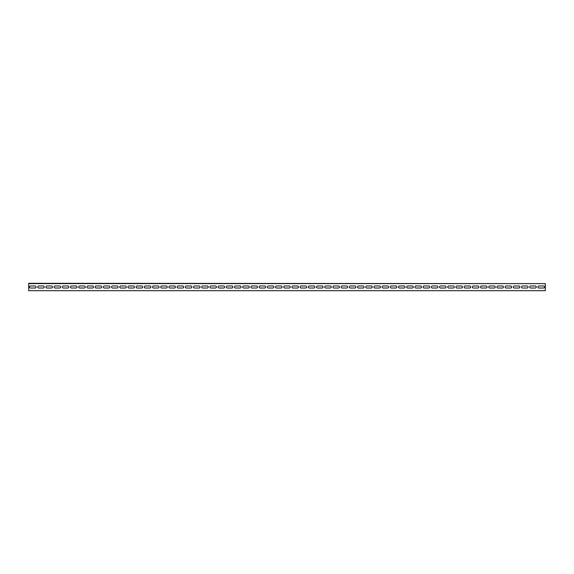<?xml version="1.0" encoding="UTF-8"?>
<svg xmlns="http://www.w3.org/2000/svg" width="574" height="574" viewBox="0 0 574 574"><rect width="100%" height="100%" fill="white"/><g stroke="black" fill="none" stroke-linecap="round" stroke-linejoin="round"><path stroke-width="0.86" d="M28.7 283.621L545.3 283.621L545.3 290.688L28.7 290.688L28.7 283.312L545.3 283.621M43.258 285.974A1.026 1.026 0 0 1 44.277 287A1.026 1.026 0 0 1 43.258 288.026L38.745 288.026A1.026 1.026 0 0 1 37.719 287A1.026 1.026 0 0 1 38.745 285.974L43.258 285.974M59.653 285.974A1.026 1.026 0 0 1 60.679 287A1.026 1.026 0 0 1 59.653 288.026L55.147 288.026A1.026 1.026 0 0 1 54.121 287A1.026 1.026 0 0 1 55.147 285.974L59.653 285.974M76.055 285.974A1.026 1.026 0 0 1 77.081 287A1.026 1.026 0 0 1 76.055 288.026L71.542 288.026A1.026 1.026 0 0 1 70.523 287A1.026 1.026 0 0 1 71.542 285.974L76.055 285.974M92.457 285.974A1.026 1.026 0 0 1 93.483 287A1.026 1.026 0 0 1 92.457 288.026L87.944 288.026A1.026 1.026 0 0 1 86.918 287A1.026 1.026 0 0 1 87.944 285.974L92.457 285.974M108.852 285.974A1.026 1.026 0 0 1 109.878 287A1.026 1.026 0 0 1 108.852 288.026L104.346 288.026A1.026 1.026 0 0 1 103.32 287A1.026 1.026 0 0 1 104.346 285.974L108.852 285.974M125.254 285.974A1.026 1.026 0 0 1 126.28 287A1.026 1.026 0 0 1 125.254 288.026L120.748 288.026A1.026 1.026 0 0 1 119.722 287A1.026 1.026 0 0 1 120.748 285.974L125.254 285.974M141.656 285.974A1.026 1.026 0 0 1 142.682 287A1.026 1.026 0 0 1 141.656 288.026L137.143 288.026A1.026 1.026 0 0 1 136.117 287A1.026 1.026 0 0 1 137.143 285.974L141.656 285.974M158.058 285.974A1.026 1.026 0 0 1 159.077 287A1.026 1.026 0 0 1 158.058 288.026L153.545 288.026A1.026 1.026 0 0 1 152.519 287A1.026 1.026 0 0 1 153.545 285.974L158.058 285.974M174.453 285.974A1.026 1.026 0 0 1 175.479 287A1.026 1.026 0 0 1 174.453 288.026L169.947 288.026A1.026 1.026 0 0 1 168.921 287A1.026 1.026 0 0 1 169.947 285.974L174.453 285.974M190.855 285.974A1.026 1.026 0 0 1 191.881 287A1.026 1.026 0 0 1 190.855 288.026L186.342 288.026A1.026 1.026 0 0 1 185.323 287A1.026 1.026 0 0 1 186.342 285.974L190.855 285.974M207.257 285.974A1.026 1.026 0 0 1 208.283 287A1.026 1.026 0 0 1 207.257 288.026L202.744 288.026A1.026 1.026 0 0 1 201.718 287A1.026 1.026 0 0 1 202.744 285.974L207.257 285.974M223.652 285.974A1.026 1.026 0 0 1 224.678 287A1.026 1.026 0 0 1 223.652 288.026L219.146 288.026A1.026 1.026 0 0 1 218.12 287A1.026 1.026 0 0 1 219.146 285.974L223.652 285.974M240.054 285.974A1.026 1.026 0 0 1 241.08 287A1.026 1.026 0 0 1 240.054 288.026L235.548 288.026A1.026 1.026 0 0 1 234.522 287A1.026 1.026 0 0 1 235.548 285.974L240.054 285.974M256.456 285.974A1.026 1.026 0 0 1 257.482 287A1.026 1.026 0 0 1 256.456 288.026L251.943 288.026A1.026 1.026 0 0 1 250.917 287A1.026 1.026 0 0 1 251.943 285.974L256.456 285.974M272.858 285.974A1.026 1.026 0 0 1 273.877 287A1.026 1.026 0 0 1 272.858 288.026L268.345 288.026A1.026 1.026 0 0 1 267.319 287A1.026 1.026 0 0 1 268.345 285.974L272.858 285.974M289.253 285.974A1.026 1.026 0 0 1 290.279 287A1.026 1.026 0 0 1 289.253 288.026L284.747 288.026A1.026 1.026 0 0 1 283.721 287A1.026 1.026 0 0 1 284.747 285.974L289.253 285.974M305.655 285.974A1.026 1.026 0 0 1 306.681 287A1.026 1.026 0 0 1 305.655 288.026L301.142 288.026A1.026 1.026 0 0 1 300.123 287A1.026 1.026 0 0 1 301.142 285.974L305.655 285.974M322.057 285.974A1.026 1.026 0 0 1 323.083 287A1.026 1.026 0 0 1 322.057 288.026L317.544 288.026A1.026 1.026 0 0 1 316.518 287A1.026 1.026 0 0 1 317.544 285.974L322.057 285.974M338.452 285.974A1.026 1.026 0 0 1 339.478 287A1.026 1.026 0 0 1 338.452 288.026L333.946 288.026A1.026 1.026 0 0 1 332.92 287A1.026 1.026 0 0 1 333.946 285.974L338.452 285.974M354.854 285.974A1.026 1.026 0 0 1 355.88 287A1.026 1.026 0 0 1 354.854 288.026L350.348 288.026A1.026 1.026 0 0 1 349.322 287A1.026 1.026 0 0 1 350.348 285.974L354.854 285.974M371.256 285.974A1.026 1.026 0 0 1 372.282 287A1.026 1.026 0 0 1 371.256 288.026L366.743 288.026A1.026 1.026 0 0 1 365.717 287A1.026 1.026 0 0 1 366.743 285.974L371.256 285.974M387.658 285.974A1.026 1.026 0 0 1 388.677 287A1.026 1.026 0 0 1 387.658 288.026L383.145 288.026A1.026 1.026 0 0 1 382.119 287A1.026 1.026 0 0 1 383.145 285.974L387.658 285.974M404.053 285.974A1.026 1.026 0 0 1 405.079 287A1.026 1.026 0 0 1 404.053 288.026L399.547 288.026A1.026 1.026 0 0 1 398.521 287A1.026 1.026 0 0 1 399.547 285.974L404.053 285.974M420.455 285.974A1.026 1.026 0 0 1 421.481 287A1.026 1.026 0 0 1 420.455 288.026L415.942 288.026A1.026 1.026 0 0 1 414.923 287A1.026 1.026 0 0 1 415.942 285.974L420.455 285.974M436.857 285.974A1.026 1.026 0 0 1 437.883 287A1.026 1.026 0 0 1 436.857 288.026L432.344 288.026A1.026 1.026 0 0 1 431.318 287A1.026 1.026 0 0 1 432.344 285.974L436.857 285.974M453.252 285.974A1.026 1.026 0 0 1 454.278 287A1.026 1.026 0 0 1 453.252 288.026L448.746 288.026A1.026 1.026 0 0 1 447.72 287A1.026 1.026 0 0 1 448.746 285.974L453.252 285.974M469.654 285.974A1.026 1.026 0 0 1 470.68 287A1.026 1.026 0 0 1 469.654 288.026L465.148 288.026A1.026 1.026 0 0 1 464.122 287A1.026 1.026 0 0 1 465.148 285.974L469.654 285.974M486.056 285.974A1.026 1.026 0 0 1 487.082 287A1.026 1.026 0 0 1 486.056 288.026L481.543 288.026A1.026 1.026 0 0 1 480.517 287A1.026 1.026 0 0 1 481.543 285.974L486.056 285.974M502.458 285.974A1.026 1.026 0 0 1 503.477 287A1.026 1.026 0 0 1 502.458 288.026L497.945 288.026A1.026 1.026 0 0 1 496.919 287A1.026 1.026 0 0 1 497.945 285.974L502.458 285.974M518.853 285.974A1.026 1.026 0 0 1 519.879 287A1.026 1.026 0 0 1 518.853 288.026L514.347 288.026A1.026 1.026 0 0 1 513.321 287A1.026 1.026 0 0 1 514.347 285.974L518.853 285.974M535.255 285.974A1.026 1.026 0 0 1 536.281 287A1.026 1.026 0 0 1 535.255 288.026L530.742 288.026A1.026 1.026 0 0 1 529.723 287A1.026 1.026 0 0 1 530.742 285.974L535.255 285.974M543.456 285.974A1.026 1.026 0 0 1 544.482 287A1.026 1.026 0 0 1 543.456 288.026L538.943 288.026A1.026 1.026 0 0 1 537.917 287A1.026 1.026 0 0 1 538.943 285.974L543.456 285.974M527.054 285.974A1.026 1.026 0 0 1 528.08 287A1.026 1.026 0 0 1 527.054 288.026L522.548 288.026A1.026 1.026 0 0 1 521.522 287A1.026 1.026 0 0 1 522.548 285.974L527.054 285.974M510.652 285.974A1.026 1.026 0 0 1 511.678 287A1.026 1.026 0 0 1 510.652 288.026L506.146 288.026A1.026 1.026 0 0 1 505.12 287A1.026 1.026 0 0 1 506.146 285.974L510.652 285.974M494.257 285.974A1.026 1.026 0 0 1 495.283 287A1.026 1.026 0 0 1 494.257 288.026L489.744 288.026A1.026 1.026 0 0 1 488.718 287A1.026 1.026 0 0 1 489.744 285.974L494.257 285.974M477.855 285.974A1.026 1.026 0 0 1 478.881 287A1.026 1.026 0 0 1 477.855 288.026L473.342 288.026A1.026 1.026 0 0 1 472.323 287A1.026 1.026 0 0 1 473.342 285.974L477.855 285.974M461.453 285.974A1.026 1.026 0 0 1 462.479 287A1.026 1.026 0 0 1 461.453 288.026L456.947 288.026A1.026 1.026 0 0 1 455.921 287A1.026 1.026 0 0 1 456.947 285.974L461.453 285.974M445.058 285.974A1.026 1.026 0 0 1 446.077 287A1.026 1.026 0 0 1 445.058 288.026L440.545 288.026A1.026 1.026 0 0 1 439.519 287A1.026 1.026 0 0 1 440.545 285.974L445.058 285.974M428.656 285.974A1.026 1.026 0 0 1 429.682 287A1.026 1.026 0 0 1 428.656 288.026L424.143 288.026A1.026 1.026 0 0 1 423.117 287A1.026 1.026 0 0 1 424.143 285.974L428.656 285.974M412.254 285.974A1.026 1.026 0 0 1 413.28 287A1.026 1.026 0 0 1 412.254 288.026L407.748 288.026A1.026 1.026 0 0 1 406.722 287A1.026 1.026 0 0 1 407.748 285.974L412.254 285.974M395.852 285.974A1.026 1.026 0 0 1 396.878 287A1.026 1.026 0 0 1 395.852 288.026L391.346 288.026A1.026 1.026 0 0 1 390.32 287A1.026 1.026 0 0 1 391.346 285.974L395.852 285.974M379.457 285.974A1.026 1.026 0 0 1 380.483 287A1.026 1.026 0 0 1 379.457 288.026L374.944 288.026A1.026 1.026 0 0 1 373.918 287A1.026 1.026 0 0 1 374.944 285.974L379.457 285.974M363.055 285.974A1.026 1.026 0 0 1 364.081 287A1.026 1.026 0 0 1 363.055 288.026L358.542 288.026A1.026 1.026 0 0 1 357.523 287A1.026 1.026 0 0 1 358.542 285.974L363.055 285.974M346.653 285.974A1.026 1.026 0 0 1 347.679 287A1.026 1.026 0 0 1 346.653 288.026L342.147 288.026A1.026 1.026 0 0 1 341.121 287A1.026 1.026 0 0 1 342.147 285.974L346.653 285.974M330.258 285.974A1.026 1.026 0 0 1 331.277 287A1.026 1.026 0 0 1 330.258 288.026L325.745 288.026A1.026 1.026 0 0 1 324.719 287A1.026 1.026 0 0 1 325.745 285.974L330.258 285.974M313.856 285.974A1.026 1.026 0 0 1 314.882 287A1.026 1.026 0 0 1 313.856 288.026L309.343 288.026A1.026 1.026 0 0 1 308.317 287A1.026 1.026 0 0 1 309.343 285.974L313.856 285.974M297.454 285.974A1.026 1.026 0 0 1 298.48 287A1.026 1.026 0 0 1 297.454 288.026L292.948 288.026A1.026 1.026 0 0 1 291.922 287A1.026 1.026 0 0 1 292.948 285.974L297.454 285.974M281.052 285.974A1.026 1.026 0 0 1 282.078 287A1.026 1.026 0 0 1 281.052 288.026L276.546 288.026A1.026 1.026 0 0 1 275.52 287A1.026 1.026 0 0 1 276.546 285.974L281.052 285.974M264.657 285.974A1.026 1.026 0 0 1 265.683 287A1.026 1.026 0 0 1 264.657 288.026L260.144 288.026A1.026 1.026 0 0 1 259.118 287A1.026 1.026 0 0 1 260.144 285.974L264.657 285.974M248.255 285.974A1.026 1.026 0 0 1 249.281 287A1.026 1.026 0 0 1 248.255 288.026L243.742 288.026A1.026 1.026 0 0 1 242.723 287A1.026 1.026 0 0 1 243.742 285.974L248.255 285.974M231.853 285.974A1.026 1.026 0 0 1 232.879 287A1.026 1.026 0 0 1 231.853 288.026L227.347 288.026A1.026 1.026 0 0 1 226.321 287A1.026 1.026 0 0 1 227.347 285.974L231.853 285.974M215.458 285.974A1.026 1.026 0 0 1 216.477 287A1.026 1.026 0 0 1 215.458 288.026L210.945 288.026A1.026 1.026 0 0 1 209.919 287A1.026 1.026 0 0 1 210.945 285.974L215.458 285.974M199.056 285.974A1.026 1.026 0 0 1 200.082 287A1.026 1.026 0 0 1 199.056 288.026L194.543 288.026A1.026 1.026 0 0 1 193.517 287A1.026 1.026 0 0 1 194.543 285.974L199.056 285.974M182.654 285.974A1.026 1.026 0 0 1 183.68 287A1.026 1.026 0 0 1 182.654 288.026L178.148 288.026A1.026 1.026 0 0 1 177.122 287A1.026 1.026 0 0 1 178.148 285.974L182.654 285.974M166.252 285.974A1.026 1.026 0 0 1 167.278 287A1.026 1.026 0 0 1 166.252 288.026L161.746 288.026A1.026 1.026 0 0 1 160.72 287A1.026 1.026 0 0 1 161.746 285.974L166.252 285.974M149.857 285.974A1.026 1.026 0 0 1 150.883 287A1.026 1.026 0 0 1 149.857 288.026L145.344 288.026A1.026 1.026 0 0 1 144.318 287A1.026 1.026 0 0 1 145.344 285.974L149.857 285.974M133.455 285.974A1.026 1.026 0 0 1 134.481 287A1.026 1.026 0 0 1 133.455 288.026L128.942 288.026A1.026 1.026 0 0 1 127.923 287A1.026 1.026 0 0 1 128.942 285.974L133.455 285.974M117.053 285.974A1.026 1.026 0 0 1 118.079 287A1.026 1.026 0 0 1 117.053 288.026L112.547 288.026A1.026 1.026 0 0 1 111.521 287A1.026 1.026 0 0 1 112.547 285.974L117.053 285.974M100.658 285.974A1.026 1.026 0 0 1 101.677 287A1.026 1.026 0 0 1 100.658 288.026L96.145 288.026A1.026 1.026 0 0 1 95.119 287A1.026 1.026 0 0 1 96.145 285.974L100.658 285.974M84.256 285.974A1.026 1.026 0 0 1 85.282 287A1.026 1.026 0 0 1 84.256 288.026L79.743 288.026A1.026 1.026 0 0 1 78.717 287A1.026 1.026 0 0 1 79.743 285.974L84.256 285.974M67.854 285.974A1.026 1.026 0 0 1 68.88 287A1.026 1.026 0 0 1 67.854 288.026L63.348 288.026A1.026 1.026 0 0 1 62.322 287A1.026 1.026 0 0 1 63.348 285.974L67.854 285.974M51.452 285.974A1.026 1.026 0 0 1 52.478 287A1.026 1.026 0 0 1 51.452 288.026L46.946 288.026A1.026 1.026 0 0 1 45.92 287A1.026 1.026 0 0 1 46.946 285.974L51.452 285.974M35.057 285.974A1.026 1.026 0 0 1 36.083 287A1.026 1.026 0 0 1 35.057 288.026L30.544 288.026A1.026 1.026 0 0 1 29.518 287A1.026 1.026 0 0 1 30.544 285.974L35.057 285.974"/></g></svg>
